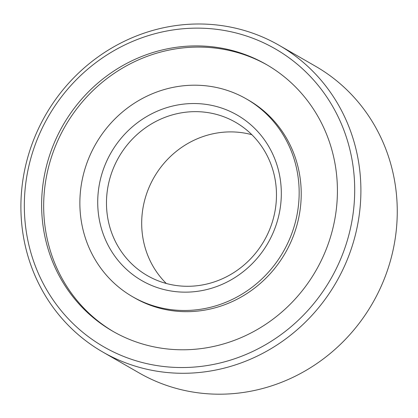 <?xml version="1.0" encoding="UTF-8"?>
<svg xmlns="http://www.w3.org/2000/svg" width="418" height="418" viewBox="0 0 418 418"><rect width="100%" height="100%" fill="white"/><g stroke="black" fill="none" stroke-linecap="round" stroke-linejoin="round"><path stroke-width="0.63" d="M214.716 24.766A176.898 167.655 119.9 0 1 279.104 45.301A176.898 167.655 119.9 0 1 336.229 282.234A176.898 167.655 119.9 0 1 102.697 351.977A176.898 167.655 119.9 0 1 30.801 147.585A176.898 167.655 119.9 0 1 214.716 24.766M212.663 28.889A171.892 162.916 119.9 0 1 319.592 296.143A171.892 162.916 119.9 0 1 36.298 268.492A171.892 162.916 119.9 0 1 212.663 28.889M279.104 45.301L315.459 66.211A176.898 167.655 119.9 0 1 372.59 303.149A176.898 167.655 119.9 0 1 139.058 372.893L102.697 351.977M210.238 46.576A153.897 145.861 119.9 0 1 266.25 64.44A153.897 145.861 119.9 0 1 315.956 270.571A153.897 145.861 119.9 0 1 112.782 331.249A153.897 145.861 119.9 0 1 50.233 153.427A153.897 145.861 119.9 0 1 210.238 46.576M113.811 331.835A153.897 145.861 119.9 0 1 52.49 154.017A153.897 145.861 119.9 0 1 212.292 47.757A153.897 145.861 119.9 0 1 267.274 65.03M246.406 98.941L248.459 100.121A114.098 108.137 119.9 0 1 285.311 252.942A114.098 108.137 119.9 0 1 134.68 297.93L132.626 296.743A114.098 108.137 119.9 0 1 86.254 164.911A114.098 108.137 119.9 0 1 204.877 85.695A114.098 108.137 119.9 0 1 246.406 98.941A114.098 108.137 119.9 0 1 283.252 251.761A114.098 108.137 119.9 0 1 132.626 296.743M202.38 103.951A95.523 90.534 119.9 0 1 261.804 252.472A95.523 90.534 119.9 0 1 104.369 237.105A95.523 90.534 119.9 0 1 202.38 103.951M203.383 112.034A88.449 83.83 119.9 0 1 235.574 122.296A88.449 83.83 119.9 0 1 264.139 240.763A88.449 83.83 119.9 0 1 147.371 275.634A88.449 83.83 119.9 0 1 111.423 173.439A88.449 83.83 119.9 0 1 203.383 112.034M166.296 283.482A88.449 83.83 119.9 0 1 150.726 183.695A88.449 83.83 119.9 0 1 238.594 132.287A88.449 83.83 119.9 0 1 251.866 134.711"/></g></svg>
